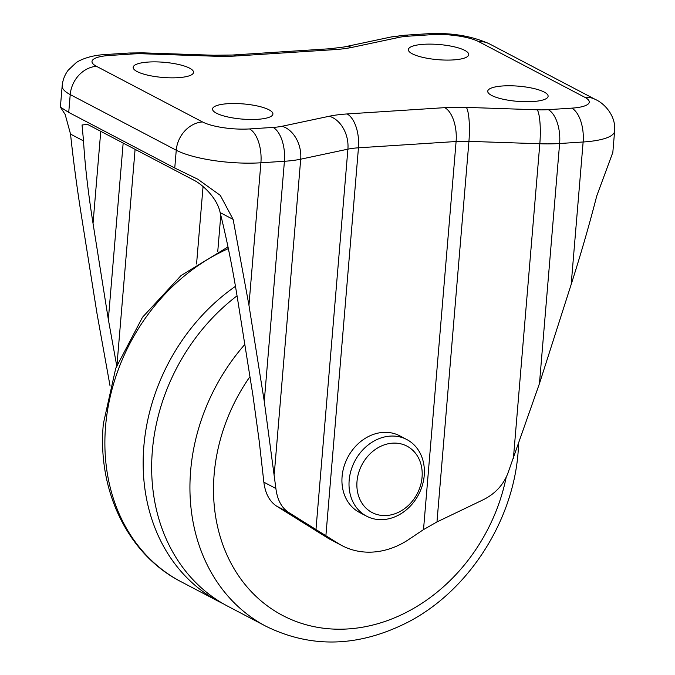<?xml version="1.0" encoding="UTF-8"?>
<svg xmlns="http://www.w3.org/2000/svg" width="675" height="675" viewBox="0 0 675 675"><rect width="100%" height="100%" fill="white"/><g stroke="black" fill="none" stroke-linecap="round" stroke-linejoin="round"><path stroke-width="1.01" d="M227.846 103.697A30.291 7.602 4.8 0 0 212.541 108.97A30.291 7.602 4.8 0 0 227.247 116.834A30.291 7.602 4.8 0 0 257.605 119.315A30.291 7.602 4.8 0 0 272.911 114.041A30.291 7.602 4.8 0 0 258.204 106.169A30.291 7.602 4.8 0 0 227.846 103.697M503.035 85.944A30.291 7.602 4.8 0 0 487.738 91.218A30.291 7.602 4.8 0 0 502.445 99.082A30.291 7.602 4.8 0 0 532.803 101.554A30.291 7.602 4.8 0 0 548.108 96.28A30.291 7.602 4.8 0 0 533.393 88.417A30.291 7.602 4.8 0 0 503.035 85.944M423.664 44.297A30.291 7.602 4.8 0 0 408.358 49.57A30.291 7.602 4.8 0 0 423.065 57.434A30.291 7.602 4.8 0 0 453.431 59.915A30.291 7.602 4.8 0 0 468.728 54.641A30.291 7.602 4.8 0 0 454.022 46.769A30.291 7.602 4.8 0 0 423.664 44.297M148.466 62.049A30.291 7.602 4.8 0 0 133.169 67.323A30.291 7.602 4.8 0 0 147.876 75.195A30.291 7.602 4.8 0 0 178.234 77.667A30.291 7.602 4.8 0 0 193.531 72.394A30.291 7.602 4.8 0 0 178.824 64.53A30.291 7.602 4.8 0 0 148.466 62.049M406.806 439.535L399.718 435.814A43.276 36.003 117.7 0 0 342.09 476.55A43.276 36.003 117.7 0 0 359.505 512.452L366.593 516.173A43.276 36.003 117.7 0 0 424.229 475.428A43.276 36.003 117.7 0 0 406.806 439.535A43.276 36.003 117.7 0 0 349.169 480.271A43.276 36.003 117.7 0 0 366.593 516.173M422.061 477.242A37.505 31.202 117.7 0 0 392.572 443.163A37.505 31.202 117.7 0 0 357.007 481.435A37.505 31.202 117.7 0 0 386.497 515.514A37.505 31.202 117.7 0 0 422.061 477.242M237.052 295.819A187.515 156.009 117.7 0 0 152.364 450.714A187.515 156.009 117.7 0 0 227.863 606.277L266.127 626.349C311.546 648.565 358.864 647.139 408.071 622.097C468.231 590.912 512.924 521.724 518.105 452.225L518.594 444.623M235.465 286.318A187.515 156.009 117.7 0 0 143.859 446.251A187.515 156.009 117.7 0 0 219.358 601.813A187.515 156.009 117.7 0 0 223.653 603.965M571.177 284.428L583.133 141.995A62.311 15.643 -175.2 0 0 614.613 131.153L612.833 152.398L596.751 195.936C589.359 224.699 580.837 254.197 571.177 284.428L539.46 383.569L507.786 473.538C503.179 485.165 494.961 493.923 483.123 499.812L436.97 521.935L423.512 529.605L408.974 539.35A80.781 67.205 -62.3 0 1 342.082 545.662A80.781 67.205 -62.3 0 1 338.918 543.873L288.529 512.367C281.526 507.693 277.307 499.736 275.889 488.498L264.262 401.321L248.948 305.218L233.128 219.4L220.143 212.591C217.046 197.37 201.749 184.005 193.649 180.065L87.623 124.436L82.046 124.976L83.523 140.915C84.907 164.599 88.071 192.097 93.032 223.417L108.346 319.52L116.851 366.517M342.082 545.662L330.742 539.713A80.781 67.205 -62.3 0 1 327.586 537.924L276.497 506.056C269.494 501.382 265.283 493.425 263.858 482.186L259.217 441.205L252.922 395.373L237.608 299.27C232.571 267.907 226.749 239.017 220.143 212.591M83.523 140.915L70.537 134.106C73.313 160.38 77.026 188.173 81.692 217.468L97.006 313.571L110.067 386.016M70.537 134.106L65.18 114.497L60.438 107.182M68.732 112.396L70.225 94.584A62.311 15.643 -175.2 0 1 62.168 85.885L60.387 107.131L68.732 112.396L174.757 168.024L197.809 179.229L220.295 195.362L233.128 219.4M244.814 344.469A187.515 156.009 117.7 0 0 190.637 470.796A187.515 156.009 117.7 0 0 266.127 626.349M249.944 376.675A170.21 141.607 117.7 0 0 214.152 474.289A170.21 141.607 117.7 0 0 338.133 629.21A170.21 141.607 117.7 0 0 506.199 477.217M228.352 248.628A187.515 156.009 117.7 0 0 105.587 426.178A187.515 156.009 117.7 0 0 181.086 581.732L219.358 601.813M423.512 529.605L456.097 141.514L358.459 147.808A40.39 10.142 4.8 0 0 347.903 149.158L300.704 159.19A62.311 15.643 -175.2 0 1 284.42 161.274L260.904 162.785A62.311 15.643 -175.2 0 1 176.251 150.213L70.225 94.584A27.692 23.043 117.7 0 1 96.491 66.327L202.508 121.947A34.619 8.691 4.8 0 0 249.539 128.933L273.063 127.415A34.619 8.691 4.8 0 0 282.108 126.259L329.307 116.235A68.082 17.094 -175.2 0 1 347.093 113.957L444.732 107.654A68.082 17.094 -175.2 0 1 466.366 107.392L537.258 109.797A34.619 8.691 4.8 0 0 548.252 109.662L571.767 108.143A34.619 8.691 4.8 0 0 584.786 97.284L478.761 41.656A34.619 8.691 4.8 0 0 431.73 34.67L408.215 36.188A34.619 8.691 4.8 0 0 399.17 37.353L351.962 47.377A68.082 17.094 -175.2 0 1 334.176 49.655L236.537 55.949A68.082 17.094 -175.2 0 1 214.912 56.219L144.011 53.814A34.619 8.691 4.8 0 0 133.017 53.949L109.502 55.46A34.619 8.691 4.8 0 0 96.491 66.327M325.873 535.899L358.459 147.808A27.692 13.702 86.3 0 0 347.093 113.957M217.738 251.648L220.793 215.198M571.767 108.143A27.692 13.702 86.3 0 1 583.133 141.995L559.617 143.513A62.311 15.643 -175.2 0 1 539.823 143.758L468.931 141.353A40.39 10.142 4.8 0 0 456.097 141.514A27.692 13.702 86.3 0 0 444.732 107.654M539.46 383.569L559.617 143.513A27.692 13.702 86.3 0 0 548.252 109.662M513.38 458.688L539.823 143.758A27.692 5.223 91.9 0 0 537.258 109.797M436.97 521.935L468.931 141.353A27.692 5.223 91.9 0 0 466.366 107.392M315.951 529.748L347.903 149.158A27.692 20.613 78 0 0 329.307 116.235M274.261 474.12L300.704 159.19A27.692 20.613 78 0 0 282.108 126.259M264.262 401.321L284.42 161.274A27.692 13.702 86.3 0 0 273.063 127.415M248.948 305.218L260.904 162.785A27.692 13.702 86.3 0 0 249.539 128.933M174.757 168.024L176.251 150.213A27.692 23.043 117.7 0 1 202.508 121.947M62.168 85.885C62.724 80.03 64.733 74.807 68.2 70.2L75.904 62.91C78.266 60.868 88.999 55.308 105.477 54.54A27.692 13.702 86.3 0 1 109.502 55.46M105.477 54.54L128.993 53.021A27.692 13.702 86.3 0 1 133.017 53.949M128.993 53.021L142.712 52.844A27.692 5.223 91.9 0 1 144.011 53.814M142.712 52.844L213.604 55.249A27.692 5.223 91.9 0 1 214.912 56.219M213.604 55.249L232.512 55.029A27.692 13.702 86.3 0 1 236.537 55.949M232.512 55.029L330.151 48.727A27.692 13.702 86.3 0 1 334.176 49.655M330.151 48.727L343.972 46.997A27.692 20.613 78 0 1 351.962 47.377M343.972 46.997L391.171 36.973A27.692 20.613 78 0 1 399.17 37.353M391.171 36.973L404.182 35.269A27.692 13.702 86.3 0 1 408.215 36.188M404.182 35.269L427.705 33.75A27.692 13.702 86.3 0 1 431.73 34.67M427.705 33.75C451.035 32.51 471.597 35.876 489.383 43.85A27.692 23.043 117.7 0 0 478.761 41.656M489.383 43.85L595.409 99.478A27.692 23.043 117.7 0 0 584.786 97.284M327.586 537.924L338.918 543.873M263.858 482.186L275.889 488.498M276.497 506.056L288.529 512.367M93.032 223.417L100.761 131.33M108.346 319.52L123.162 143.083M116.977 365.006L135.093 149.335M196.56 263.976L203.057 186.553M181.086 581.732C127.87 554.597 97.048 490.455 103.351 423.757L115.746 368.272L142.484 317.284L181.069 275.527L228.007 246.94M614.613 131.153C616.208 115.982 604.412 103.334 595.409 99.478"/></g></svg>
